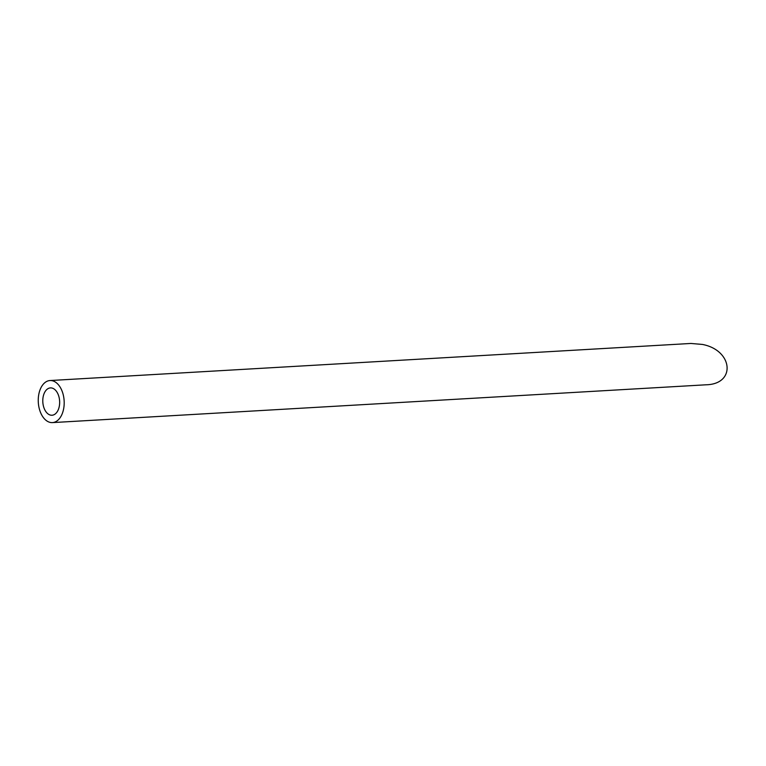<?xml version="1.0" encoding="UTF-8"?>
<svg xmlns="http://www.w3.org/2000/svg" width="766" height="766" viewBox="0 0 766 766"><rect width="100%" height="100%" fill="white"/><g stroke="black" fill="none" stroke-linecap="round" stroke-linejoin="round"><path stroke-width="1.15" d="M53.735 388.774A13.692 8.416 -93.3 0 0 50.432 387.902A13.692 8.416 -93.3 0 0 42.819 402.054A13.692 8.416 -93.3 0 0 52.011 415.239A13.692 8.416 -93.3 0 0 59.614 403.787A13.692 8.416 -93.3 0 0 53.735 388.774M55.085 381.88A21.065 12.945 -93.3 0 0 50.001 380.539A21.065 12.945 -93.3 0 0 38.3 402.322A21.065 12.945 -93.3 0 0 52.442 422.602A21.065 12.945 -93.3 0 0 64.124 404.975A21.065 12.945 -93.3 0 0 55.085 381.88M50.001 380.539L690.894 343.455L702.384 344.432C733.043 350.225 736.203 384.12 706.137 384.791L52.442 422.602"/></g></svg>
